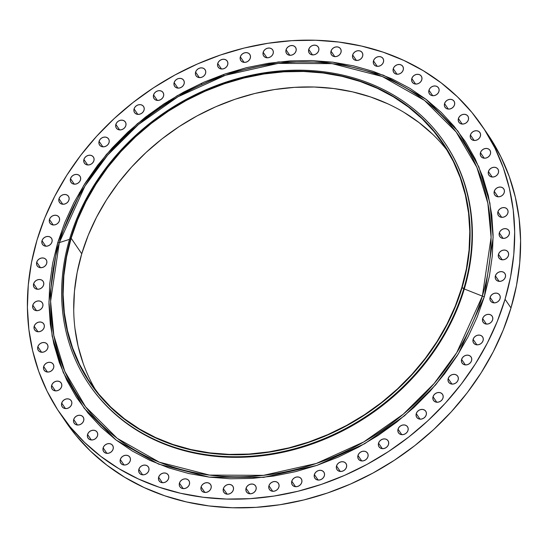 <?xml version="1.0" encoding="UTF-8"?>
<svg xmlns="http://www.w3.org/2000/svg" width="548" height="548" viewBox="0 0 548 548"><rect width="100%" height="100%" fill="white"/><g stroke="black" fill="none" stroke-linecap="round" stroke-linejoin="round"><path stroke-width="0.82" d="M508.441 255.567A5.439 4.61 145.7 0 1 504.085 259.642A5.439 4.61 145.7 0 1 498.961 257.998A5.439 4.61 145.7 0 1 498.475 254.306L502.221 259.807L498.475 254.306L498.296 256.211L498.913 257.916L500.214 259.17L502.009 259.779L504.03 259.656L505.962 258.807L507.51 257.375L508.441 255.567L508.619 253.662L508.003 251.95L506.701 250.696L504.9 250.087L502.886 250.21L500.954 251.059L499.406 252.498L498.475 254.306A5.439 4.61 145.7 0 1 502.831 250.224A5.439 4.61 145.7 0 1 507.955 251.868A5.439 4.61 145.7 0 1 508.441 255.567L508.441 255.567M509.284 234.147A5.439 4.61 145.7 0 1 504.927 238.222A5.439 4.61 145.7 0 1 499.803 236.578A5.439 4.61 145.7 0 1 499.317 232.886L503.064 238.387L499.317 232.886L499.139 234.791L499.749 236.496L501.057 237.757L502.852 238.366L504.872 238.236L506.804 237.387L508.352 235.955L509.284 234.147L509.455 232.242L508.845 230.53L507.544 229.276L505.742 228.667L503.728 228.797L501.797 229.639L500.249 231.078L499.317 232.886A5.439 4.61 145.7 0 1 503.674 228.811A5.439 4.61 145.7 0 1 508.791 230.455A5.439 4.61 145.7 0 1 509.284 234.147M507.88 213.076A5.439 4.61 145.7 0 1 503.523 217.152A5.439 4.61 145.7 0 1 498.399 215.508A5.439 4.61 145.7 0 1 497.906 211.816L501.66 217.316L497.906 211.816L497.735 213.72L498.344 215.426L499.653 216.679L501.447 217.296L503.468 217.166L505.4 216.316L506.948 214.885L507.88 213.076L508.051 211.172L507.441 209.459L506.14 208.206L504.338 207.596L502.324 207.726L500.393 208.569L498.844 210.007L497.906 211.816A5.439 4.61 145.7 0 1 502.269 207.74A5.439 4.61 145.7 0 1 507.386 209.384A5.439 4.61 145.7 0 1 507.88 213.076L507.88 213.076M504.242 192.554A5.439 4.61 145.7 0 1 499.886 196.629A5.439 4.61 145.7 0 1 494.762 194.985A5.439 4.61 145.7 0 1 494.269 191.293L498.022 196.794L494.269 191.293L494.097 193.197L494.707 194.91L496.015 196.163L497.81 196.773L499.831 196.643L501.763 195.8L503.311 194.362L504.242 192.554L504.413 190.649L503.804 188.944L502.502 187.683L500.701 187.074L498.687 187.204L496.755 188.046L495.2 189.485L494.269 191.293A5.439 4.61 145.7 0 1 498.632 187.217A5.439 4.61 145.7 0 1 503.749 188.861A5.439 4.61 145.7 0 1 504.242 192.554M498.406 172.784A5.439 4.61 145.7 0 1 494.049 176.86A5.439 4.61 145.7 0 1 488.926 175.216A5.439 4.61 145.7 0 1 488.432 171.524L492.186 177.025L488.432 171.524L488.261 173.428L488.871 175.134L490.179 176.388L491.974 177.004L493.995 176.874L495.926 176.024L497.474 174.593L498.406 172.784L498.577 170.88L497.968 169.168L496.666 167.914L494.865 167.304L492.851 167.435L490.919 168.277L489.371 169.716L488.432 171.524A5.439 4.61 145.7 0 1 492.796 167.448A5.439 4.61 145.7 0 1 497.913 169.092A5.439 4.61 145.7 0 1 498.406 172.784L498.406 172.784M490.426 153.954A5.439 4.61 145.7 0 1 486.069 158.03A5.439 4.61 145.7 0 1 480.952 156.386A5.439 4.61 145.7 0 1 480.459 152.687L484.206 158.194L480.459 152.687L480.281 154.591L480.897 156.303L482.199 157.557L484 158.167L486.014 158.043L487.946 157.194L489.494 155.755L490.426 153.954L490.604 152.049L489.987 150.337L488.686 149.083L486.891 148.474L484.87 148.597L482.939 149.446L481.391 150.885L480.459 152.687A5.439 4.61 145.7 0 1 484.816 148.611A5.439 4.61 145.7 0 1 489.939 150.255A5.439 4.61 145.7 0 1 490.426 153.954M480.384 136.24A5.439 4.61 145.7 0 1 476.027 140.315A5.439 4.61 145.7 0 1 470.91 138.671A5.439 4.61 145.7 0 1 470.417 134.979L474.164 140.48L470.417 134.979L470.239 136.884L470.855 138.589L472.157 139.85L473.958 140.459L475.972 140.329L477.904 139.48L479.452 138.048L480.384 136.24L480.562 134.335L479.945 132.623L478.644 131.369L476.849 130.76L474.828 130.89L472.897 131.732L471.349 133.171L470.417 134.979A5.439 4.61 145.7 0 1 474.774 130.904A5.439 4.61 145.7 0 1 479.897 132.548A5.439 4.61 145.7 0 1 480.384 136.24M468.376 119.82A5.439 4.61 145.7 0 1 464.019 123.896A5.439 4.61 145.7 0 1 458.895 122.252A5.439 4.61 145.7 0 1 458.409 118.56L462.156 124.06L458.409 118.56L458.231 120.457L458.84 122.17L460.149 123.423L461.943 124.033L463.964 123.91L465.896 123.06L467.444 121.622L468.376 119.82L468.547 117.916L467.937 116.203L466.636 114.95L464.834 114.34L462.82 114.464L460.889 115.313L459.34 116.751L458.409 118.56A5.439 4.61 145.7 0 1 462.765 114.477A5.439 4.61 145.7 0 1 467.882 116.121A5.439 4.61 145.7 0 1 468.376 119.82M454.511 104.846A5.439 4.61 145.7 0 1 450.155 108.922A5.439 4.61 145.7 0 1 445.038 107.278A5.439 4.61 145.7 0 1 444.544 103.586L448.291 109.086L444.544 103.586L444.366 105.49L444.983 107.196L446.284 108.456L448.086 109.066L450.1 108.936L452.031 108.086L453.58 106.654L454.511 104.846L454.689 102.942L454.073 101.229L452.771 99.976L450.977 99.366L448.956 99.496L447.024 100.339L445.476 101.777L444.544 103.586A5.439 4.61 145.7 0 1 448.901 99.51A5.439 4.61 145.7 0 1 454.025 101.154A5.439 4.61 145.7 0 1 454.511 104.846M438.934 91.468A5.439 4.61 145.7 0 1 434.571 95.544A5.439 4.61 145.7 0 1 429.454 93.9A5.439 4.61 145.7 0 1 428.961 90.208L432.715 95.708L428.961 90.208L428.789 92.112L429.399 93.818L430.701 95.078L432.502 95.688L434.516 95.558L436.448 94.708L438.003 93.276L438.934 91.468L439.106 89.564L438.496 87.851L437.188 86.598L435.393 85.988L433.372 86.118L431.44 86.961L429.892 88.399L428.961 90.208A5.439 4.61 145.7 0 1 433.317 86.132A5.439 4.61 145.7 0 1 438.441 87.776A5.439 4.61 145.7 0 1 438.934 91.468M421.782 79.809A5.439 4.61 145.7 0 1 417.425 83.885A5.439 4.61 145.7 0 1 412.302 82.241A5.439 4.61 145.7 0 1 411.808 78.549L415.562 84.05L411.808 78.549L411.637 80.453L412.247 82.166L413.555 83.419L415.35 84.029L417.37 83.899L419.302 83.056L420.85 81.618L421.782 79.809L421.953 77.905L421.344 76.199L420.042 74.939L418.24 74.329L416.227 74.46L414.295 75.309L412.74 76.741L411.808 78.549A5.439 4.61 145.7 0 1 416.172 74.473A5.439 4.61 145.7 0 1 421.289 76.117A5.439 4.61 145.7 0 1 421.782 79.809M403.225 69.986A5.439 4.61 145.7 0 1 398.869 74.062A5.439 4.61 145.7 0 1 393.745 72.418A5.439 4.61 145.7 0 1 393.259 68.726L397.005 74.227L393.259 68.726L393.08 70.63L393.697 72.343L394.998 73.596L396.793 74.206L398.814 74.076L400.746 73.233L402.294 71.795L403.225 69.986L403.403 68.082L402.787 66.377L401.485 65.116L399.691 64.506L397.67 64.637L395.738 65.486L394.19 66.918L393.259 68.726A5.439 4.61 145.7 0 1 397.615 64.65A5.439 4.61 145.7 0 1 402.739 66.294A5.439 4.61 145.7 0 1 403.225 69.986M383.449 62.095A5.439 4.61 145.7 0 1 379.086 66.171A5.439 4.61 145.7 0 1 373.969 64.527A5.439 4.61 145.7 0 1 373.476 60.835L377.23 66.335L373.476 60.835L373.304 62.739L373.914 64.445L375.222 65.705L377.017 66.315L379.038 66.185L380.963 65.342L382.518 63.904L383.449 62.095L383.621 60.191L383.011 58.485L381.703 57.225L379.908 56.615L377.887 56.745L375.962 57.588L374.407 59.026L373.476 60.835A5.439 4.61 145.7 0 1 377.839 56.759A5.439 4.61 145.7 0 1 382.956 58.403A5.439 4.61 145.7 0 1 383.449 62.095M362.632 56.204A5.439 4.61 145.7 0 1 358.276 60.287A5.439 4.61 145.7 0 1 353.152 58.643A5.439 4.61 145.7 0 1 352.665 54.944L356.412 60.444L352.665 54.944L352.487 56.848L353.104 58.561L354.405 59.814L356.2 60.424L358.221 60.301L360.152 59.451L361.701 58.013L362.632 56.204L362.81 54.307L362.194 52.594L360.892 51.341L359.098 50.731L357.077 50.854L355.145 51.704L353.597 53.135L352.665 54.944A5.439 4.61 145.7 0 1 357.022 50.868A5.439 4.61 145.7 0 1 362.146 52.512A5.439 4.61 145.7 0 1 362.632 56.204M340.986 52.382A5.439 4.61 145.7 0 1 336.63 56.458A5.439 4.61 145.7 0 1 331.506 54.814A5.439 4.61 145.7 0 1 331.013 51.122L334.766 56.622L331.013 51.122L330.841 53.026L331.451 54.732L332.759 55.992L334.554 56.602L336.575 56.471L338.506 55.622L340.055 54.19L340.986 52.382L341.157 50.478L340.548 48.765L339.246 47.512L337.445 46.902L335.431 47.032L333.499 47.875L331.951 49.313L331.013 51.122A5.439 4.61 145.7 0 1 335.376 47.046A5.439 4.61 145.7 0 1 340.493 48.69A5.439 4.61 145.7 0 1 340.986 52.382M318.71 50.656A5.439 4.61 145.7 0 1 314.353 54.732A5.439 4.61 145.7 0 1 309.236 53.088A5.439 4.61 145.7 0 1 308.743 49.395L312.49 54.896L308.743 49.395L308.565 51.293L309.182 53.005L310.483 54.259L312.285 54.868L314.299 54.745L316.23 53.896L317.778 52.457L318.71 50.656L318.888 48.751L318.272 47.039L316.97 45.785L315.175 45.176L313.155 45.299L311.223 46.148L309.675 47.587L308.743 49.395A5.439 4.61 145.7 0 1 313.1 45.313A5.439 4.61 145.7 0 1 318.224 46.957A5.439 4.61 145.7 0 1 318.71 50.656L318.71 50.656M296.03 51.039A5.439 4.61 145.7 0 1 291.666 55.115A5.439 4.61 145.7 0 1 286.549 53.471A5.439 4.61 145.7 0 1 286.056 49.779L289.81 55.28L286.056 49.779L285.885 51.683L286.494 53.396L287.803 54.649L289.597 55.259L291.618 55.129L293.543 54.286L295.098 52.848L296.03 51.039L296.201 49.135L295.591 47.429L294.283 46.169L292.488 45.559L290.467 45.69L288.543 46.539L286.988 47.971L286.056 49.779A5.439 4.61 145.7 0 1 290.419 45.703A5.439 4.61 145.7 0 1 295.536 47.347A5.439 4.61 145.7 0 1 296.03 51.039M273.151 53.54A5.439 4.61 145.7 0 1 268.794 57.615A5.439 4.61 145.7 0 1 263.67 55.971A5.439 4.61 145.7 0 1 263.177 52.279L266.931 57.78L263.177 52.279L263.006 54.184L263.615 55.889L264.924 57.15L266.718 57.759L268.739 57.629L270.671 56.787L272.219 55.348L273.151 53.54L273.322 51.635L272.712 49.923L271.411 48.669L269.609 48.06L267.595 48.19L265.664 49.032L264.115 50.471L263.177 52.279A5.439 4.61 145.7 0 1 267.54 48.203A5.439 4.61 145.7 0 1 272.657 49.847A5.439 4.61 145.7 0 1 273.151 53.54M250.299 58.122A5.439 4.61 145.7 0 1 245.942 62.205A5.439 4.61 145.7 0 1 240.825 60.561A5.439 4.61 145.7 0 1 240.332 56.862L244.079 62.369L240.332 56.862L240.154 58.766L240.771 60.479L242.072 61.732L243.874 62.342L245.888 62.219L247.819 61.369L249.367 59.931L250.299 58.122L250.477 56.225L249.861 54.512L248.559 53.259L246.764 52.649L244.744 52.772L242.812 53.622L241.264 55.06L240.332 56.862A5.439 4.61 145.7 0 1 244.689 52.786A5.439 4.61 145.7 0 1 249.813 54.43A5.439 4.61 145.7 0 1 250.299 58.122M227.701 64.753A5.439 4.61 145.7 0 1 223.337 68.829A5.439 4.61 145.7 0 1 218.22 67.185A5.439 4.61 145.7 0 1 217.727 63.493L221.481 68.993L217.727 63.493L217.556 65.397L218.166 67.109L219.474 68.363L221.269 68.973L223.289 68.843L225.214 68L226.769 66.561L227.701 64.753L227.872 62.849L227.262 61.143L225.954 59.89L224.159 59.273L222.139 59.403L220.214 60.253L218.659 61.684L217.727 63.493A5.439 4.61 145.7 0 1 222.091 59.417A5.439 4.61 145.7 0 1 227.208 61.061A5.439 4.61 145.7 0 1 227.701 64.753L227.701 64.753M205.562 73.364A5.439 4.61 145.7 0 1 201.205 77.439A5.439 4.61 145.7 0 1 196.081 75.795A5.439 4.61 145.7 0 1 195.595 72.103L199.342 77.604L195.595 72.103L195.417 74.007L196.033 75.713L197.335 76.973L199.13 77.583L201.15 77.453L203.082 76.61L204.63 75.172L205.562 73.364L205.74 71.459L205.123 69.754L203.822 68.493L202.02 67.883L200.006 68.014L198.075 68.856L196.526 70.295L195.595 72.103A5.439 4.61 145.7 0 1 199.952 68.027A5.439 4.61 145.7 0 1 205.068 69.671A5.439 4.61 145.7 0 1 205.562 73.364M184.107 83.871A5.439 4.61 145.7 0 1 179.744 87.947A5.439 4.61 145.7 0 1 174.627 86.303A5.439 4.61 145.7 0 1 174.134 82.611L177.888 88.112L174.134 82.611L173.963 84.515L174.572 86.221L175.874 87.475L177.675 88.091L179.689 87.961L181.621 87.111L183.176 85.68L184.107 83.871L184.279 81.967L183.669 80.255L182.361 79.001L180.566 78.391L178.545 78.515L176.614 79.364L175.065 80.803L174.134 82.611A5.439 4.61 145.7 0 1 178.49 78.528A5.439 4.61 145.7 0 1 183.614 80.172A5.439 4.61 145.7 0 1 184.107 83.871M163.53 96.167A5.439 4.61 145.7 0 1 159.173 100.25A5.439 4.61 145.7 0 1 154.057 98.606A5.439 4.61 145.7 0 1 153.563 94.907L157.31 100.407L153.563 94.907L153.385 96.811L154.002 98.524L155.303 99.777L157.105 100.387L159.119 100.263L161.05 99.414L162.598 97.976L163.53 96.167L163.708 94.27L163.092 92.557L161.79 91.304L159.995 90.694L157.975 90.817L156.043 91.667L154.495 93.098L153.563 94.907A5.439 4.61 145.7 0 1 157.92 90.831A5.439 4.61 145.7 0 1 163.044 92.475A5.439 4.61 145.7 0 1 163.53 96.167L163.53 96.167M144.042 110.148A5.439 4.61 145.7 0 1 139.685 114.224A5.439 4.61 145.7 0 1 134.561 112.58A5.439 4.61 145.7 0 1 134.075 108.888L137.822 114.388L134.075 108.888L133.897 110.792L134.513 112.498L135.815 113.758L137.61 114.368L139.63 114.237L141.562 113.395L143.11 111.956L144.042 110.148L144.22 108.244L143.603 106.531L142.302 105.278L140.5 104.668L138.486 104.798L136.555 105.641L135.007 107.079L134.075 108.888A5.439 4.61 145.7 0 1 138.432 104.812A5.439 4.61 145.7 0 1 143.549 106.456A5.439 4.61 145.7 0 1 144.042 110.148M125.828 125.67A5.439 4.61 145.7 0 1 121.464 129.746A5.439 4.61 145.7 0 1 116.347 128.102A5.439 4.61 145.7 0 1 115.854 124.41L119.601 129.91L115.854 124.41L115.683 126.307L116.292 128.02L117.594 129.273L119.396 129.883L121.409 129.76L123.341 128.91L124.889 127.472L125.828 125.67L125.999 123.766L125.389 122.053L124.081 120.8L122.286 120.19L120.265 120.313L118.334 121.163L116.786 122.601L115.854 124.41A5.439 4.61 145.7 0 1 120.211 120.327A5.439 4.61 145.7 0 1 125.334 121.971A5.439 4.61 145.7 0 1 125.828 125.67L125.828 125.67M109.052 142.583A5.439 4.61 145.7 0 1 104.695 146.659A5.439 4.61 145.7 0 1 99.572 145.014A5.439 4.61 145.7 0 1 99.085 141.322L102.832 146.823L99.085 141.322L98.907 143.22L99.524 144.932L100.825 146.186L102.62 146.796L104.641 146.672L106.572 145.823L108.12 144.384L109.052 142.583L109.23 140.678L108.614 138.966L107.312 137.712L105.511 137.103L103.497 137.226L101.565 138.075L100.017 139.514L99.085 141.322A5.439 4.61 145.7 0 1 103.442 137.24A5.439 4.61 145.7 0 1 108.559 138.884A5.439 4.61 145.7 0 1 109.052 142.583M93.893 160.722A5.439 4.61 145.7 0 1 89.529 164.797A5.439 4.61 145.7 0 1 84.413 163.153A5.439 4.61 145.7 0 1 83.919 159.461L87.666 164.962L83.919 159.461L83.748 161.365L84.358 163.078L85.659 164.332L87.461 164.941L89.475 164.811L91.406 163.968L92.954 162.53L93.893 160.722L94.064 158.817L93.455 157.112L92.146 155.851L90.352 155.242L88.331 155.372L86.399 156.221L84.851 157.653L83.919 159.461A5.439 4.61 145.7 0 1 88.276 155.385A5.439 4.61 145.7 0 1 93.4 157.029A5.439 4.61 145.7 0 1 93.893 160.722L93.893 160.722M80.481 179.922A5.439 4.61 145.7 0 1 76.124 183.998A5.439 4.61 145.7 0 1 71 182.354A5.439 4.61 145.7 0 1 70.507 178.662L74.261 184.162L70.507 178.662L70.336 180.566L70.945 182.272L72.254 183.525L74.049 184.142L76.069 184.012L78.001 183.162L79.549 181.731L80.481 179.922L80.652 178.018L80.042 176.305L78.741 175.052L76.939 174.442L74.925 174.565L72.994 175.415L71.446 176.853L70.507 178.662A5.439 4.61 145.7 0 1 74.871 174.579A5.439 4.61 145.7 0 1 79.987 176.223A5.439 4.61 145.7 0 1 80.481 179.922M79.357 192.704L79.967 192.821M68.952 199.986A5.439 4.61 145.7 0 1 64.596 204.068A5.439 4.61 145.7 0 1 59.472 202.418A5.439 4.61 145.7 0 1 58.985 198.725L62.732 204.226L58.985 198.725L58.807 200.63L59.424 202.342L60.725 203.596L62.52 204.205L64.541 204.075L66.472 203.233L68.02 201.794L68.952 199.986L69.13 198.081L68.514 196.376L67.212 195.122L65.418 194.506L63.397 194.636L61.465 195.485L59.917 196.917L58.985 198.725A5.439 4.61 145.7 0 1 63.342 194.65A5.439 4.61 145.7 0 1 68.466 196.294A5.439 4.61 145.7 0 1 68.952 199.986M59.424 220.734A5.439 4.61 145.7 0 1 55.06 224.81A5.439 4.61 145.7 0 1 49.943 223.166A5.439 4.61 145.7 0 1 49.45 219.474L53.204 224.975L49.45 219.474L49.279 221.378L49.889 223.084L51.19 224.344L52.992 224.954L55.006 224.824L56.937 223.974L58.492 222.543L59.424 220.734L59.595 218.83L58.985 217.118L57.677 215.864L55.882 215.254L53.862 215.385L51.937 216.227L50.382 217.666L49.45 219.474A5.439 4.61 145.7 0 1 53.807 215.398A5.439 4.61 145.7 0 1 58.931 217.042A5.439 4.61 145.7 0 1 59.424 220.734M51.978 241.956A5.439 4.61 145.7 0 1 47.614 246.031A5.439 4.61 145.7 0 1 42.497 244.387A5.439 4.61 145.7 0 1 42.004 240.695L45.758 246.196L42.004 240.695L41.833 242.6L42.443 244.305L43.744 245.566L45.546 246.175L47.56 246.045L49.491 245.196L51.046 243.764L51.978 241.956L52.149 240.051L51.539 238.339L50.231 237.085L48.436 236.476L46.416 236.606L44.484 237.448L42.936 238.887L42.004 240.695A5.439 4.61 145.7 0 1 46.361 236.62A5.439 4.61 145.7 0 1 51.485 238.264A5.439 4.61 145.7 0 1 51.978 241.956M46.69 263.451A5.439 4.61 145.7 0 1 42.326 267.527A5.439 4.61 145.7 0 1 37.209 265.883A5.439 4.61 145.7 0 1 36.716 262.191L40.47 267.691L36.716 262.191L36.545 264.095L37.154 265.801L38.456 267.061L40.257 267.671L42.271 267.54L44.203 266.691L45.758 265.259L46.69 263.451L46.861 261.547L46.251 259.834L44.943 258.581L43.148 257.971L41.127 258.101L39.196 258.944L37.648 260.382L36.716 262.191A5.439 4.61 145.7 0 1 41.073 258.115A5.439 4.61 145.7 0 1 46.196 259.759A5.439 4.61 145.7 0 1 46.69 263.451M43.607 285.008A5.439 4.61 145.7 0 1 39.251 289.091A5.439 4.61 145.7 0 1 34.127 287.447A5.439 4.61 145.7 0 1 33.634 283.748L37.387 289.255L33.634 283.748L33.462 285.652L34.072 287.364L35.38 288.618L37.175 289.228L39.196 289.104L41.127 288.255L42.675 286.816L43.607 285.008L43.778 283.111L43.169 281.398L41.867 280.144L40.066 279.535L38.052 279.658L36.12 280.508L34.572 281.946L33.634 283.748A5.439 4.61 145.7 0 1 37.997 279.672A5.439 4.61 145.7 0 1 43.114 281.316A5.439 4.61 145.7 0 1 43.607 285.008M42.765 306.428A5.439 4.61 145.7 0 1 38.408 310.511A5.439 4.61 145.7 0 1 33.284 308.867A5.439 4.61 145.7 0 1 32.798 305.168L36.545 310.668L32.798 305.168L32.62 307.072L33.236 308.784L34.538 310.038L36.332 310.648L38.353 310.524L40.285 309.675L41.833 308.236L42.765 306.428L42.943 304.524L42.326 302.818L41.025 301.564L39.223 300.948L37.209 301.078L35.278 301.927L33.729 303.359L32.798 305.168A5.439 4.61 145.7 0 1 37.154 301.092A5.439 4.61 145.7 0 1 42.271 302.736A5.439 4.61 145.7 0 1 42.765 306.428M44.169 327.499A5.439 4.61 145.7 0 1 39.812 331.581A5.439 4.61 145.7 0 1 34.688 329.937A5.439 4.61 145.7 0 1 34.202 326.238L37.949 331.739L34.202 326.238L34.024 328.142L34.64 329.855L35.942 331.108L37.744 331.718L39.757 331.595L41.689 330.745L43.237 329.307L44.169 327.499L44.347 325.601L43.73 323.889L42.429 322.635L40.634 322.025L38.613 322.149L36.682 322.998L35.134 324.43L34.202 326.238A5.439 4.61 145.7 0 1 38.559 322.162A5.439 4.61 145.7 0 1 43.682 323.806A5.439 4.61 145.7 0 1 44.169 327.499L44.169 327.499M47.806 348.021A5.439 4.61 145.7 0 1 43.45 352.097A5.439 4.61 145.7 0 1 38.333 350.453A5.439 4.61 145.7 0 1 37.839 346.761L41.586 352.261L37.839 346.761L37.661 348.665L38.278 350.371L39.579 351.631L41.381 352.241L43.395 352.111L45.326 351.268L46.875 349.829L47.806 348.021L47.984 346.117L47.368 344.411L46.066 343.151L44.272 342.541L42.251 342.671L40.319 343.514L38.771 344.952L37.839 346.761A5.439 4.61 145.7 0 1 42.196 342.685A5.439 4.61 145.7 0 1 47.32 344.329A5.439 4.61 145.7 0 1 47.806 348.021M53.642 367.79A5.439 4.61 145.7 0 1 49.286 371.873A5.439 4.61 145.7 0 1 44.162 370.229A5.439 4.61 145.7 0 1 43.676 366.53L47.423 372.03L43.676 366.53L43.498 368.434L44.114 370.147L45.416 371.4L47.217 372.01L49.231 371.887L51.163 371.037L52.711 369.599L53.642 367.79L53.82 365.893L53.204 364.18L51.902 362.927L50.108 362.317L48.087 362.44L46.155 363.29L44.607 364.721L43.676 366.53A5.439 4.61 145.7 0 1 48.032 362.454A5.439 4.61 145.7 0 1 53.156 364.098A5.439 4.61 145.7 0 1 53.642 367.79L53.642 367.79M61.623 386.628A5.439 4.61 145.7 0 1 57.266 390.703A5.439 4.61 145.7 0 1 52.142 389.059A5.439 4.61 145.7 0 1 51.649 385.367L55.403 390.868L51.649 385.367L51.478 387.265L52.087 388.977L53.396 390.231L55.19 390.84L57.211 390.717L59.143 389.868L60.691 388.436L61.623 386.628L61.794 384.723L61.184 383.011L59.883 381.757L58.081 381.148L56.067 381.271L54.136 382.12L52.581 383.559L51.649 385.367A5.439 4.61 145.7 0 1 56.012 381.285A5.439 4.61 145.7 0 1 61.129 382.929A5.439 4.61 145.7 0 1 61.623 386.628M71.665 404.335A5.439 4.61 145.7 0 1 67.308 408.418A5.439 4.61 145.7 0 1 62.184 406.774A5.439 4.61 145.7 0 1 61.691 403.075L65.445 408.575L61.691 403.075L61.52 404.979L62.13 406.691L63.438 407.945L65.233 408.555L67.253 408.424L69.185 407.582L70.733 406.143L71.665 404.335L71.836 402.431L71.226 400.725L69.925 399.471L68.123 398.855L66.109 398.985L64.178 399.835L62.623 401.266L61.691 403.075A5.439 4.61 145.7 0 1 66.055 398.999A5.439 4.61 145.7 0 1 71.172 400.643A5.439 4.61 145.7 0 1 71.665 404.335L71.665 404.335M83.673 420.761A5.439 4.61 145.7 0 1 79.316 424.837A5.439 4.61 145.7 0 1 74.192 423.193A5.439 4.61 145.7 0 1 73.706 419.501L77.453 425.001L73.706 419.501L73.528 421.398L74.144 423.111L75.446 424.364L77.241 424.974L79.261 424.851L81.193 424.001L82.741 422.563L83.673 420.761L83.851 418.857L83.234 417.144L81.933 415.891L80.131 415.281L78.117 415.405L76.186 416.254L74.638 417.692L73.706 419.501A5.439 4.61 145.7 0 1 78.063 415.418A5.439 4.61 145.7 0 1 83.18 417.062A5.439 4.61 145.7 0 1 83.673 420.761M97.537 435.729A5.439 4.61 145.7 0 1 93.181 439.804A5.439 4.61 145.7 0 1 88.057 438.16A5.439 4.61 145.7 0 1 87.564 434.468L91.317 439.969L87.564 434.468L87.392 436.372L88.002 438.085L89.31 439.338L91.105 439.948L93.126 439.818L95.057 438.975L96.606 437.537L97.537 435.729L97.708 433.824L97.099 432.119L95.797 430.858L93.996 430.249L91.982 430.379L90.05 431.228L88.502 432.66L87.564 434.468A5.439 4.61 145.7 0 1 91.927 430.392A5.439 4.61 145.7 0 1 97.044 432.036A5.439 4.61 145.7 0 1 97.537 435.729M113.121 449.107A5.439 4.61 145.7 0 1 108.757 453.189A5.439 4.61 145.7 0 1 103.641 451.545A5.439 4.61 145.7 0 1 103.147 447.846L106.901 453.347L103.147 447.846L102.976 449.75L103.586 451.463L104.887 452.716L106.689 453.326L108.703 453.196L110.634 452.353L112.189 450.915L113.121 449.107L113.292 447.202L112.683 445.497L111.374 444.243L109.579 443.627L107.559 443.757L105.627 444.606L104.079 446.038L103.147 447.846A5.439 4.61 145.7 0 1 107.504 443.77A5.439 4.61 145.7 0 1 112.628 445.414A5.439 4.61 145.7 0 1 113.121 449.107L113.121 449.107M130.266 460.765A5.439 4.61 145.7 0 1 125.91 464.841A5.439 4.61 145.7 0 1 120.793 463.197A5.439 4.61 145.7 0 1 120.3 459.505L124.047 465.005L120.3 459.505L120.122 461.409L120.738 463.115L122.04 464.375L123.841 464.985L125.855 464.855L127.787 464.012L129.335 462.574L130.266 460.765L130.445 458.861L129.828 457.155L128.527 455.895L126.732 455.285L124.711 455.415L122.779 456.258L121.231 457.696L120.3 459.505A5.439 4.61 145.7 0 1 124.656 455.429A5.439 4.61 145.7 0 1 129.78 457.073A5.439 4.61 145.7 0 1 130.266 460.765M148.823 470.588A5.439 4.61 145.7 0 1 144.467 474.664A5.439 4.61 145.7 0 1 139.343 473.02A5.439 4.61 145.7 0 1 138.85 469.328L142.603 474.828L138.85 469.328L138.678 471.232L139.288 472.938L140.596 474.198L142.391 474.808L144.412 474.678L146.343 473.828L147.892 472.397L148.823 470.588L148.994 468.684L148.385 466.971L147.083 465.718L145.282 465.108L143.268 465.238L141.336 466.081L139.788 467.519L138.85 469.328A5.439 4.61 145.7 0 1 143.213 465.252A5.439 4.61 145.7 0 1 148.33 466.896A5.439 4.61 145.7 0 1 148.823 470.588M168.606 478.479A5.439 4.61 145.7 0 1 164.242 482.555A5.439 4.61 145.7 0 1 159.126 480.911A5.439 4.61 145.7 0 1 158.632 477.219L162.379 482.72L158.632 477.219L158.461 479.123L159.071 480.836L160.372 482.089L162.174 482.699L164.188 482.569L166.119 481.726L167.667 480.288L168.606 478.479L168.777 476.575L168.168 474.869L166.859 473.609L165.064 472.999L163.044 473.13L161.112 473.979L159.564 475.411L158.632 477.219A5.439 4.61 145.7 0 1 162.989 473.143A5.439 4.61 145.7 0 1 168.113 474.787A5.439 4.61 145.7 0 1 168.606 478.479M189.416 484.37A5.439 4.61 145.7 0 1 185.06 488.446A5.439 4.61 145.7 0 1 179.936 486.802A5.439 4.61 145.7 0 1 179.443 483.11L183.196 488.611L179.443 483.11L179.271 485.014L179.881 486.72L181.189 487.973L182.984 488.59L185.005 488.46L186.936 487.61L188.485 486.179L189.416 484.37L189.587 482.466L188.978 480.754L187.676 479.5L185.875 478.89L183.861 479.021L181.929 479.863L180.381 481.302L179.443 483.11A5.439 4.61 145.7 0 1 183.806 479.034A5.439 4.61 145.7 0 1 188.923 480.678A5.439 4.61 145.7 0 1 189.416 484.37L189.416 484.37M211.062 488.193A5.439 4.61 145.7 0 1 206.706 492.275A5.439 4.61 145.7 0 1 201.582 490.631A5.439 4.61 145.7 0 1 201.095 486.932L204.842 492.433L201.095 486.932L200.917 488.837L201.534 490.549L202.835 491.803L204.637 492.412L206.651 492.282L208.583 491.44L210.131 490.001L211.062 488.193L211.24 486.288L210.624 484.583L209.322 483.329L207.528 482.713L205.507 482.843L203.575 483.692L202.027 485.124L201.095 486.932A5.439 4.61 145.7 0 1 205.452 482.857A5.439 4.61 145.7 0 1 210.576 484.5A5.439 4.61 145.7 0 1 211.062 488.193M233.338 489.926A5.439 4.61 145.7 0 1 228.982 494.001A5.439 4.61 145.7 0 1 223.858 492.357A5.439 4.61 145.7 0 1 223.365 488.665L227.119 494.166L223.365 488.665L223.194 490.563L223.803 492.275L225.112 493.529L226.906 494.138L228.927 494.015L230.859 493.166L232.407 491.727L233.338 489.926L233.51 488.021L232.9 486.309L231.599 485.055L229.797 484.446L227.783 484.569L225.851 485.418L224.296 486.857L223.365 488.665A5.439 4.61 145.7 0 1 227.728 484.583A5.439 4.61 145.7 0 1 232.845 486.227A5.439 4.61 145.7 0 1 233.338 489.926M256.026 489.535A5.439 4.61 145.7 0 1 251.662 493.611A5.439 4.61 145.7 0 1 246.545 491.967A5.439 4.61 145.7 0 1 246.052 488.275L249.799 493.775L246.052 488.275L245.881 490.179L246.49 491.885L247.792 493.145L249.593 493.755L251.607 493.625L253.539 492.782L255.087 491.344L256.026 489.535L256.197 487.631L255.587 485.925L254.279 484.665L252.484 484.055L250.463 484.185L248.532 485.028L246.984 486.466L246.052 488.275A5.439 4.61 145.7 0 1 250.409 484.199A5.439 4.61 145.7 0 1 255.532 485.843A5.439 4.61 145.7 0 1 256.026 489.535M278.898 487.035A5.439 4.61 145.7 0 1 274.541 491.111A5.439 4.61 145.7 0 1 269.417 489.467A5.439 4.61 145.7 0 1 268.931 485.775L272.678 491.275L268.931 485.775L268.753 487.679L269.369 489.391L270.671 490.645L272.466 491.255L274.486 491.124L276.418 490.282L277.966 488.843L278.898 487.035L279.076 485.131L278.459 483.425L277.158 482.165L275.363 481.555L273.342 481.685L271.411 482.535L269.863 483.966L268.931 485.775A5.439 4.61 145.7 0 1 273.288 481.699A5.439 4.61 145.7 0 1 278.411 483.343A5.439 4.61 145.7 0 1 278.898 487.035M301.749 482.452A5.439 4.61 145.7 0 1 297.393 486.528A5.439 4.61 145.7 0 1 292.269 484.884A5.439 4.61 145.7 0 1 291.776 481.192L295.53 486.693L291.776 481.192L291.605 483.096L292.214 484.802L293.523 486.055L295.317 486.672L297.338 486.542L299.27 485.692L300.818 484.261L301.749 482.452L301.921 480.548L301.311 478.836L300.009 477.582L298.208 476.972L296.194 477.096L294.262 477.945L292.714 479.384L291.776 481.192A5.439 4.61 145.7 0 1 296.139 477.109A5.439 4.61 145.7 0 1 301.256 478.753A5.439 4.61 145.7 0 1 301.749 482.452M324.354 475.822A5.439 4.61 145.7 0 1 319.991 479.897A5.439 4.61 145.7 0 1 314.874 478.253A5.439 4.61 145.7 0 1 314.381 474.561L318.128 480.062L314.381 474.561L314.209 476.465L314.819 478.171L316.121 479.432L317.922 480.041L319.936 479.911L321.868 479.062L323.416 477.63L324.354 475.822L324.526 473.917L323.916 472.205L322.608 470.951L320.813 470.342L318.792 470.472L316.86 471.314L315.312 472.753L314.381 474.561A5.439 4.61 145.7 0 1 318.737 470.485A5.439 4.61 145.7 0 1 323.861 472.129A5.439 4.61 145.7 0 1 324.354 475.822M346.487 467.211A5.439 4.61 145.7 0 1 342.13 471.287A5.439 4.61 145.7 0 1 337.006 469.643A5.439 4.61 145.7 0 1 336.52 465.951L340.267 471.451L336.52 465.951L336.342 467.855L336.952 469.568L338.26 470.821L340.055 471.431L342.075 471.301L344.007 470.458L345.555 469.02L346.487 467.211L346.658 465.307L346.048 463.601L344.747 462.341L342.945 461.731L340.931 461.861L339 462.704L337.452 464.142L336.52 465.951A5.439 4.61 145.7 0 1 340.877 461.875A5.439 4.61 145.7 0 1 345.994 463.519A5.439 4.61 145.7 0 1 346.487 467.211M367.948 456.703A5.439 4.61 145.7 0 1 363.584 460.786A5.439 4.61 145.7 0 1 358.467 459.142A5.439 4.61 145.7 0 1 357.974 455.443L361.728 460.95L357.974 455.443L357.803 457.347L358.413 459.06L359.714 460.313L361.516 460.923L363.53 460.8L365.461 459.95L367.009 458.512L367.948 456.703L368.119 454.806L367.509 453.093L366.201 451.84L364.406 451.23L362.386 451.353L360.454 452.203L358.906 453.641L357.974 455.443A5.439 4.61 145.7 0 1 362.331 451.367A5.439 4.61 145.7 0 1 367.455 453.011A5.439 4.61 145.7 0 1 367.948 456.703M388.518 444.407A5.439 4.61 145.7 0 1 384.162 448.483A5.439 4.61 145.7 0 1 379.038 446.839A5.439 4.61 145.7 0 1 378.545 443.147L382.299 448.648L378.545 443.147L378.373 445.051L378.983 446.757L380.291 448.011L382.086 448.627L384.107 448.497L386.039 447.648L387.587 446.216L388.518 444.407L388.69 442.503L388.08 440.791L386.778 439.537L384.977 438.927L382.963 439.058L381.031 439.9L379.483 441.339L378.545 443.147A5.439 4.61 145.7 0 1 382.908 439.071A5.439 4.61 145.7 0 1 388.025 440.715A5.439 4.61 145.7 0 1 388.518 444.407M408.007 430.427A5.439 4.61 145.7 0 1 403.65 434.502A5.439 4.61 145.7 0 1 398.526 432.858A5.439 4.61 145.7 0 1 398.04 429.166L401.787 434.667L398.04 429.166L397.862 431.07L398.471 432.783L399.78 434.037L401.574 434.646L403.595 434.516L405.527 433.674L407.075 432.235L408.007 430.427L408.178 428.522L407.568 426.817L406.267 425.556L404.465 424.947L402.451 425.077L400.52 425.926L398.971 427.358L398.04 429.166A5.439 4.61 145.7 0 1 402.396 425.09A5.439 4.61 145.7 0 1 407.513 426.734A5.439 4.61 145.7 0 1 408.007 430.427M426.228 414.911A5.439 4.61 145.7 0 1 421.864 418.987A5.439 4.61 145.7 0 1 416.747 417.343A5.439 4.61 145.7 0 1 416.254 413.644L420.008 419.151L416.254 413.644L416.083 415.548L416.692 417.261L417.994 418.514L419.795 419.124L421.809 419.001L423.741 418.151L425.296 416.713L426.228 414.911L426.399 413.007L425.789 411.295L424.481 410.041L422.686 409.431L420.665 409.555L418.734 410.404L417.186 411.843L416.254 413.644A5.439 4.61 145.7 0 1 420.611 409.568A5.439 4.61 145.7 0 1 425.734 411.212A5.439 4.61 145.7 0 1 426.228 414.911L426.228 414.911M442.996 397.999A5.439 4.61 145.7 0 1 438.64 402.074A5.439 4.61 145.7 0 1 433.516 400.43A5.439 4.61 145.7 0 1 433.03 396.738L436.777 402.239L433.03 396.738L432.852 398.636L433.461 400.348L434.77 401.602L436.564 402.211L438.585 402.088L440.517 401.239L442.065 399.8L442.996 397.999L443.168 396.094L442.558 394.382L441.256 393.128L439.455 392.519L437.441 392.642L435.509 393.491L433.961 394.93L433.03 396.738A5.439 4.61 145.7 0 1 437.386 392.656A5.439 4.61 145.7 0 1 442.503 394.3A5.439 4.61 145.7 0 1 442.996 397.999M458.162 379.853A5.439 4.61 145.7 0 1 453.799 383.929A5.439 4.61 145.7 0 1 448.682 382.285A5.439 4.61 145.7 0 1 448.189 378.593L451.942 384.093L448.189 378.593L448.017 380.497L448.627 382.203L449.935 383.463L451.73 384.073L453.751 383.943L455.676 383.1L457.231 381.661L458.162 379.853L458.334 377.949L457.724 376.243L456.416 374.983L454.621 374.373L452.6 374.503L450.675 375.346L449.12 376.784L448.189 378.593A5.439 4.61 145.7 0 1 452.552 374.517A5.439 4.61 145.7 0 1 457.669 376.161A5.439 4.61 145.7 0 1 458.162 379.853L458.162 379.853M471.568 360.653A5.439 4.61 145.7 0 1 467.211 364.735A5.439 4.61 145.7 0 1 462.094 363.091A5.439 4.61 145.7 0 1 461.601 359.392L465.348 364.893L461.601 359.392L461.423 361.296L462.039 363.009L463.341 364.262L465.142 364.872L467.156 364.749L469.088 363.899L470.636 362.461L471.568 360.653L471.746 358.755L471.129 357.043L469.828 355.789L468.033 355.179L466.012 355.303L464.081 356.152L462.533 357.591L461.601 359.392A5.439 4.61 145.7 0 1 465.958 355.316A5.439 4.61 145.7 0 1 471.081 356.96A5.439 4.61 145.7 0 1 471.568 360.653M483.096 340.589A5.439 4.61 145.7 0 1 478.74 344.665A5.439 4.61 145.7 0 1 473.616 343.021A5.439 4.61 145.7 0 1 473.123 339.328L476.876 344.829L473.123 339.328L472.951 341.233L473.561 342.938L474.869 344.199L476.664 344.808L478.685 344.678L480.617 343.829L482.165 342.397L483.096 340.589L483.268 338.685L482.658 336.972L481.356 335.719L479.555 335.109L477.541 335.239L475.609 336.082L474.061 337.52L473.123 339.328A5.439 4.61 145.7 0 1 477.486 335.253A5.439 4.61 145.7 0 1 482.603 336.897A5.439 4.61 145.7 0 1 483.096 340.589L483.096 340.589M492.631 319.84A5.439 4.61 145.7 0 1 488.268 323.923A5.439 4.61 145.7 0 1 483.151 322.279A5.439 4.61 145.7 0 1 482.658 318.58L486.405 324.08L482.658 318.58L482.487 320.484L483.096 322.197L484.398 323.45L486.199 324.06L488.213 323.937L490.145 323.087L491.693 321.649L492.631 319.84L492.803 317.936L492.193 316.23L490.885 314.977L489.09 314.36L487.069 314.49L485.138 315.34L483.589 316.771L482.658 318.58A5.439 4.61 145.7 0 1 487.014 314.504A5.439 4.61 145.7 0 1 492.138 316.148A5.439 4.61 145.7 0 1 492.631 319.84M505.366 277.124A5.439 4.61 145.7 0 1 501.002 281.199A5.439 4.61 145.7 0 1 495.885 279.555A5.439 4.61 145.7 0 1 495.392 275.863L499.146 281.364L495.392 275.863L495.221 277.768L495.83 279.48L497.132 280.734L498.933 281.343L500.947 281.213L502.879 280.371L504.434 278.932L505.366 277.124L505.537 275.219L504.927 273.514L503.619 272.253L501.824 271.644L499.803 271.774L497.872 272.623L496.324 274.055L495.392 275.863A5.439 4.61 145.7 0 1 499.749 271.787A5.439 4.61 145.7 0 1 504.872 273.431A5.439 4.61 145.7 0 1 505.366 277.124M500.077 298.619A5.439 4.61 145.7 0 1 495.714 302.695A5.439 4.61 145.7 0 1 490.597 301.051A5.439 4.61 145.7 0 1 490.104 297.359L493.851 302.859L490.104 297.359L489.933 299.263L490.542 300.975L491.844 302.229L493.645 302.839L495.659 302.708L497.591 301.866L499.139 300.427L500.077 298.619L500.249 296.715L499.639 295.009L498.331 293.749L496.536 293.139L494.515 293.269L492.584 294.118L491.035 295.55L490.104 297.359A5.439 4.61 145.7 0 1 494.46 293.283A5.439 4.61 145.7 0 1 499.584 294.927A5.439 4.61 145.7 0 1 500.077 298.619M57.725 242.682A3.199 1.171 -163.4 0 0 59.314 242.62L50.601 301.29L53.827 335.472L64.822 371.407L85.55 406.78L117.183 438.304L159.331 462.183L209.514 475.095L263.465 475.349L316.271 463.478L363.721 441.955L403.266 414.206L434.105 383.566L456.737 352.652L482.37 296.119A3.199 1.171 -163.4 0 0 484.357 296.632L458.505 353.645L435.681 384.819L404.582 415.72L364.708 443.709L316.854 465.41L263.602 477.383L209.192 477.123L158.584 464.101L116.08 440.023L84.18 408.233L63.28 372.558L52.19 336.321L48.936 301.852L57.725 242.682L52.69 263.15L49.758 283.672L48.957 304.072L50.293 324.128L53.759 343.665L59.314 362.488L66.904 380.422L76.467 397.286L87.906 412.918L101.099 427.173L115.936 439.914L132.267 451.011L149.933 460.361L168.763 467.876L188.581 473.486L209.192 477.123L230.4 478.774L251.998 478.404L273.774 476.02L295.53 471.657L317.052 465.341L338.13 457.148L358.556 447.147L378.141 435.434L396.697 422.124L414.041 407.349L430.016 391.245L444.449 373.976L457.217 355.693L468.191 336.588L477.267 316.84L484.357 296.632L489.391 276.165L492.323 255.642L493.125 235.25L491.789 215.186L488.323 195.65L482.767 176.826L475.171 158.893L465.608 142.028L454.176 126.396L440.976 112.141L426.145 99.4L409.815 88.303L392.149 78.953L373.318 71.439L353.501 65.835L332.889 62.191L311.682 60.547L290.084 60.91L268.301 63.294L246.545 67.657L225.029 73.973L203.952 82.166L183.525 92.167L163.934 103.88L145.378 117.19L128.033 131.965L112.066 148.07L97.626 165.338L84.865 183.621L73.891 202.726L64.815 222.474L57.725 242.682L83.577 185.669L106.394 154.495L137.493 123.595L177.374 95.605L225.228 73.905L278.48 61.931L332.889 62.191L383.497 75.213L425.995 99.291L457.902 131.082L478.801 166.756L489.885 202.993L493.138 237.462L484.357 296.632A3.199 1.171 16.6 0 1 482.37 296.119A230.756 195.698 -34.3 0 0 332.17 63.637A230.756 195.698 -34.3 0 0 59.314 242.62L69.521 239.339L59.314 242.62A230.756 195.698 -34.3 0 0 209.514 475.095A230.756 195.698 -34.3 0 0 482.37 296.119L464.293 288.974A214.987 182.32 -34.3 0 0 444.86 142.966L444.462 142.384A214.987 182.32 145.7 0 1 463.896 288.392A214.987 182.32 -34.3 0 0 323.964 71.802A214.987 182.32 -34.3 0 0 69.754 238.551L70.856 238.195A213.384 180.963 145.7 0 1 323.169 72.692A213.384 180.963 145.7 0 1 462.06 287.666L464.293 288.974L482.37 296.119L491.083 237.442L487.857 203.26L476.863 167.332L456.135 131.952L424.501 100.428L382.353 76.549L332.17 63.637L278.22 63.383L225.413 75.254L177.963 96.777L138.418 124.533L107.579 155.173L84.947 186.08L59.314 242.62A3.199 1.171 16.6 0 1 57.725 242.682M444.661 142.672A214.987 182.32 145.7 0 1 464.293 288.974L463.896 288.392A214.987 182.32 145.7 0 1 291.584 449.545A214.987 182.32 145.7 0 1 89.18 384.559A214.987 182.32 145.7 0 1 69.754 238.551A214.987 182.32 145.7 0 1 242.065 77.391A214.987 182.32 145.7 0 1 444.462 142.384M65.918 421.994L76.049 435.509L90.53 451.148L106.805 465.122L124.718 477.294L144.097 487.556L164.756 495.803L186.498 501.947L209.11 505.948L232.373 507.749L256.067 507.345L279.959 504.735L303.832 499.947L327.437 493.022L350.556 484.028L372.969 473.054L394.457 460.21L414.815 445.606L433.845 429.399L451.36 411.733L467.204 392.786L481.206 372.729L493.248 351.768L503.201 330.101L510.983 307.935L505.057 299.249A255.293 216.501 145.7 0 1 300.441 490.624A255.293 216.501 145.7 0 1 60.088 413.452A255.293 216.501 145.7 0 1 37.017 240.065L37.017 240.065A255.293 216.501 145.7 0 1 241.634 48.69A255.293 216.501 145.7 0 1 481.987 125.862A255.293 216.501 145.7 0 1 505.057 299.249L510.983 307.935A255.293 216.501 -34.3 0 0 487.912 134.548L481.987 125.862M447.572 150.864A213.069 180.689 -34.3 0 0 247.264 95.482A213.069 180.689 -34.3 0 0 81.748 253.786L71.144 238.236A213.069 180.689 145.7 0 1 241.915 78.515A213.069 180.689 145.7 0 1 442.51 142.925A213.069 180.689 145.7 0 1 461.765 287.632A213.069 180.689 145.7 0 1 290.995 447.346A213.069 180.689 145.7 0 1 90.399 382.942A213.069 180.689 145.7 0 1 71.144 238.236L81.748 253.786A213.069 180.689 -34.3 0 0 95.941 390.553M83.2 363.482L78.111 346.247L74.939 328.355M73.72 309.99L74.453 291.317L77.138 272.52L81.748 253.786L88.235 235.284L96.544 217.2L106.593 199.705L118.286 182.97L131.499 167.154L146.124 152.413L162.003 138.884L178.991 126.698L196.924 115.977L215.631 106.819L234.928 99.311L254.628 93.537L274.548 89.536L294.495 87.358L314.264 87.022L333.684 88.529L352.556 91.865L370.701 96.996L387.943 103.873M404.116 112.436L419.062 122.601L432.646 134.26M63.116 417.754A255.293 216.501 -34.3 0 0 66.013 422.138A255.293 216.501 -34.3 0 0 306.366 499.31A255.293 216.501 -34.3 0 0 510.983 307.935L516.504 285.487L519.723 262.965L520.6 240.593L519.134 218.584L515.332 197.15L509.236 176.497L500.906 156.831L487.809 134.404M57.458 247.025L57.841 247.785M505.057 299.249L497.283 321.416L487.33 343.089L475.287 364.05L461.279 384.1L445.442 403.047L427.926 420.713L408.897 436.927L388.539 451.525L367.05 464.375L344.637 475.342L321.518 484.336L297.906 491.261L274.041 496.05L250.148 498.659L226.454 499.064L203.185 497.262L180.58 493.269L158.838 487.117L138.178 478.87L118.8 468.609L100.887 456.436L84.611 442.462L70.13 426.824L57.581 409.671L47.094 391.169L38.764 371.503L32.668 350.85L28.866 329.416L27.4 307.407L28.277 285.035L31.496 262.513L37.017 240.065L44.799 217.899L54.752 196.232L66.794 175.271L80.796 155.214L96.64 136.267L114.155 118.601L133.185 102.394L153.543 87.79L175.031 74.946L197.444 63.972L220.563 54.978L244.168 48.053L268.041 43.265L291.933 40.655L315.627 40.251L338.89 42.052L361.502 46.053L383.244 52.197L403.903 60.444L423.282 70.706L441.195 82.878L457.47 96.852L471.951 112.491L484.494 129.643L494.988 148.145L503.317 167.811L509.414 188.464L513.216 209.898L514.682 231.907L513.798 254.279L510.585 276.802L505.057 299.249M89.18 384.559L89.577 385.141A214.987 182.32 -34.3 0 0 291.981 450.134A214.987 182.32 -34.3 0 0 464.293 288.974A214.987 182.32 145.7 0 1 291.783 450.182A214.987 182.32 145.7 0 1 89.379 384.854M69.754 238.551A214.987 182.32 -34.3 0 0 209.685 455.141A214.987 182.32 -34.3 0 0 463.896 288.392L462.06 287.666A213.384 180.963 145.7 0 1 209.74 453.175A213.384 180.963 145.7 0 1 70.856 238.195L69.754 238.551M462.06 287.666L455.559 306.195L447.237 324.306L437.174 341.829L425.467 358.591L412.226 374.428L397.588 389.19L381.682 402.739L364.667 414.946L346.706 425.686L327.971 434.859L308.647 442.373L288.912 448.161L268.965 452.162L248.991 454.347L229.187 454.682L209.74 453.175L190.841 449.833L172.675 444.695L155.406 437.804L139.206 429.228L124.232 419.049L110.628 407.37L98.53 394.3L88.043 379.963L79.275 364.502L72.309 348.062L67.212 330.8L64.041 312.881L62.815 294.488L63.547 275.788L66.233 256.964L70.856 238.195L77.357 219.673L85.673 201.561L95.736 184.039L107.449 167.277L120.683 151.44L135.329 136.671L151.234 123.122L168.25 110.922L186.204 100.181L204.938 91.009L224.269 83.495L243.997 77.706L263.944 73.706L283.919 71.521L303.722 71.185L323.169 72.692L342.068 76.035L360.242 81.172L377.51 88.064L393.704 96.64L408.678 106.819L422.282 118.498L434.386 131.568L444.873 145.905L453.641 161.365L460.601 177.805L465.697 195.067L468.876 212.987L470.102 231.379L469.369 250.08L466.677 268.904L462.06 287.666M71.144 238.236L66.534 256.971L63.849 275.767L63.116 294.44L64.342 312.805L67.514 330.697L72.603 347.932L79.556 364.345L88.31 379.791L98.777 394.101L110.86 407.157L124.444 418.816L139.398 428.981L155.57 437.537L172.812 444.421L190.957 449.552L209.829 452.888L229.242 454.395L249.018 454.059L268.965 451.881L288.878 447.88L308.586 442.099L327.882 434.598L346.583 425.44L364.523 414.72L381.511 402.533L397.389 389.005L412.014 374.257L425.227 358.447L436.92 341.712L446.969 324.217L455.278 306.133L461.765 287.632L466.375 268.897L469.061 250.1L469.794 231.427L468.567 213.056L465.396 195.17L460.313 177.936L453.36 161.516L444.606 146.076L434.132 131.767L422.049 118.711L408.466 107.052L393.519 96.886L377.339 88.324L360.098 81.447L341.959 76.316L323.087 72.98L303.667 71.473L283.891 71.809L263.951 73.987L244.031 77.987L224.331 83.762L205.034 91.269L186.327 100.428L168.394 111.148L151.406 123.334L135.52 136.863L120.903 151.604L107.682 167.421L95.996 184.155L85.947 201.65L77.638 219.734L71.144 238.236M223.262 74.583L224.139 75.871M201.246 83.371L202 84.474M179.963 94.133L180.545 94.989M159.619 106.771L159.975 107.285M66.013 422.138L60.088 413.452M51.807 267.986L52.115 268.445M148.981 114.422L149.474 115.142M168.722 100.811L168.962 101.161"/></g></svg>
